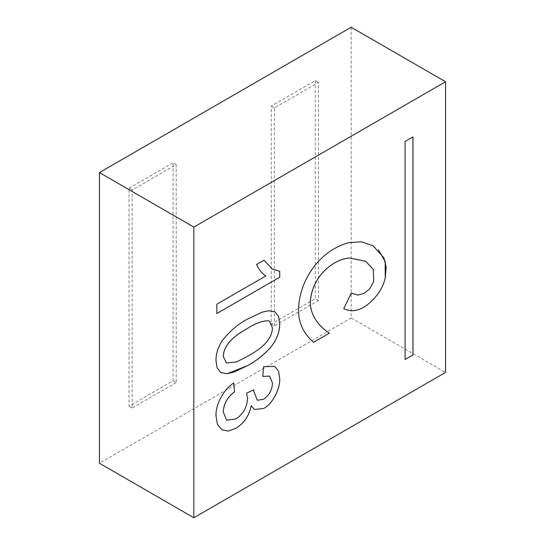 <?xml version="1.0" encoding="UTF-8"?>
<svg xmlns="http://www.w3.org/2000/svg" width="545" height="545" viewBox="0 0 545 545"><rect width="100%" height="100%" fill="white"/><g stroke="black" fill="none" stroke-linecap="round" stroke-linejoin="round"><path stroke-width="0.41" stroke-dasharray="2.73 2.04" d="M279.742 271.219L272.507 269.182M263.991 260.224L256.538 264.488M256.552 264.495C258.746 269.448 261.838 273.256 265.831 275.913L216.781 304.212L216.808 313.545M220.773 372.521L217.053 367.868L215.984 360.586C215.854 354.134 217.871 347.553 222.033 340.843C229.922 330.944 238.519 323.628 247.832 318.914L262.165 312.101L269.026 310.677L274.973 311.89L278.631 316.522L279.708 323.778M351.164 27.25L351.164 317.919L445.558 372.419M351.164 317.919L99.442 463.25M263.726 408.484L254.467 409.452L251.245 405.78M263.589 366.642L274.68 366.444L278.522 371.138L279.728 378.577M257.233 400.241L263.46 399.322C269.162 395.343 272.159 389.927 272.466 383.06L269.591 376.084M226.57 420.12L235.794 419.023C243.056 414.152 246.96 407.353 247.505 398.64L246.647 393.108M233.723 382.937L233.723 382.937C223.757 389.198 215.398 404.601 215.97 415.794L217.38 424.378L221.91 429.767M235.726 428.377L228.205 431.054L221.883 429.746M372.991 245.713L361.26 241.816L349.12 242.559C316.986 250.986 297.768 284.47 298.544 311.931C298.933 323.825 303.933 333.942 313.532 342.274L313.566 342.287M365.586 261.246L373.284 269.4L373.686 281.377L369.748 288.673L364.142 293.299L357.922 295.049L352.159 293.701M351.266 293.121L343.711 308.647M412.919 136.89L405.085 141.455M405.051 141.434L405.051 359.434M269.557 321.298L272.466 327.879C271.764 342.206 256.893 350.925 247.852 356.164L236.605 361.873L226.366 362.956M274.387 325.91L274.387 107.91L318.437 82.479L318.437 300.479L274.387 325.91L271.24 324.091L271.24 106.091L315.296 80.66L318.437 82.479M176.212 382.59L132.162 408.021L132.162 190.021L176.212 164.59L176.212 382.59L173.072 380.771L129.015 406.209L129.015 188.209L132.162 190.021M274.387 107.91L271.24 106.091M318.437 300.479L315.296 298.66L271.24 324.091M315.296 80.66L315.296 298.66M132.162 408.021L129.015 406.209M176.212 164.59L173.072 162.771L173.072 380.771M129.015 188.209L173.072 162.771"/><path stroke-width="0.82" d="M265.831 275.913C261.886 273.283 258.793 269.482 256.552 264.495L264.005 260.21L272.527 269.189L279.742 271.219L279.742 277.214L216.808 313.545L216.808 304.233L265.851 275.92M279.742 323.798C279.612 333.656 275.586 342.587 267.663 350.599C261.28 356.914 254.665 361.88 247.832 365.491L233.546 372.276L226.713 373.7L220.773 372.521L217.087 367.889L215.984 360.586C215.888 354.155 217.918 347.581 222.067 340.863C229.97 330.972 238.553 323.648 247.832 318.914L262.2 312.122L269.06 310.698L275.007 311.91L278.659 316.536L279.708 323.778C279.578 333.635 275.552 342.573 267.629 350.578C261.232 356.886 254.631 361.86 247.832 365.491L227.306 373.638M445.558 372.419L445.558 81.75L193.836 227.081L193.836 517.75L445.558 372.419M226.604 420.134L223.246 411.945C223.722 403.75 227.49 397.032 234.541 391.794C227.544 397.067 223.777 403.784 223.246 411.945L226.604 420.134L235.794 419.023C243.104 414.18 247.008 407.387 247.505 398.64L246.647 393.108L253.909 389.873L253.82 391.262L257.26 400.255L263.46 399.322C269.21 395.377 272.214 389.954 272.466 383.06L269.625 376.105L262.779 376.425L263.589 366.642L274.707 366.458L278.55 371.159L279.728 378.577C280.164 388.66 273.147 403.361 263.726 408.484L254.501 409.472L251.245 405.78C249.045 416.019 243.867 423.547 235.726 428.377L228.232 431.075L221.91 429.767L217.407 424.392L216.004 415.808C215.432 404.615 223.791 389.219 233.751 382.958L234.561 391.807M310.275 304.144C311.495 315.855 317.864 325.529 329.371 333.165L313.566 342.287C303.96 333.962 298.967 323.846 298.571 311.944C297.795 284.49 317.02 251 349.154 242.579L361.294 241.837L372.991 245.713L383.987 257.955L386.139 267.132L385.22 278.359C382.726 288.148 377.201 296.609 368.658 303.722C360.116 310.82 351.811 312.469 343.745 308.661L351.266 293.115L357.936 295.07L364.162 293.326L369.776 288.693L373.713 281.397L373.311 269.407L365.6 261.253L349.297 257.962C330.563 259.992 310.568 279.095 310.275 304.144L310.241 304.13C310.541 279.074 330.536 259.972 349.27 257.949L365.566 261.239M412.953 136.911L412.953 354.911L405.085 359.455L405.085 141.455L412.953 136.911M272.507 269.182L263.991 260.224M279.742 277.214L216.808 313.511M279.708 271.219L279.708 277.201M193.836 227.081L99.442 172.581L351.164 27.25L445.558 81.75M99.442 172.581L99.442 463.25L193.836 517.75M251.245 405.78C248.99 415.985 243.819 423.519 235.726 428.377M279.728 378.577C280.11 388.633 273.093 403.334 263.726 408.484M269.625 376.105L262.779 376.425L263.589 366.642M246.647 393.108L253.909 389.873L253.82 391.262L257.26 400.255M233.723 382.978L234.527 391.787M313.538 342.267L329.371 333.165M329.337 333.145C317.83 325.508 311.468 315.834 310.241 304.13M352.159 293.701L351.266 293.121M378.394 249.801L385.199 261.511L385.22 278.359C382.692 288.135 377.174 296.589 368.658 303.722C360.095 310.807 351.777 312.449 343.711 308.647L343.888 308.749M405.085 359.421L412.953 354.911M412.919 354.897L412.919 136.931M226.4 362.97L223.232 356.382C224.022 342.049 238.758 333.397 247.852 328.213C254.965 323.546 261.729 321.046 268.154 320.698L269.591 321.318L272.466 327.879C271.819 342.24 256.947 350.953 247.852 356.164L236.632 361.894L226.4 362.97L223.266 356.403C224.036 342.056 238.833 333.438 247.852 328.213C255.019 323.573 261.784 321.073 268.154 320.698L269.591 321.318"/></g></svg>
